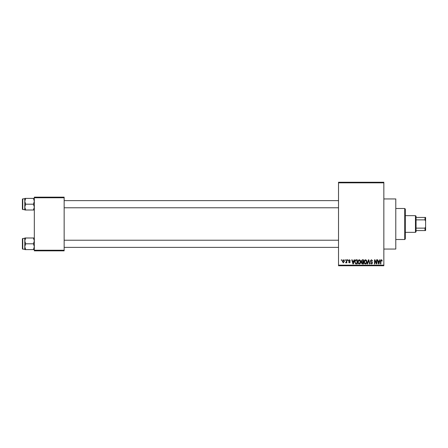 <?xml version="1.0" encoding="UTF-8"?>
<svg xmlns="http://www.w3.org/2000/svg" width="448" height="448" viewBox="0 0 448 448"><rect width="100%" height="100%" fill="white"/><g stroke="black" fill="none" stroke-linecap="round" stroke-linejoin="round"><path stroke-width="0.67" d="M383.846 198.951L395.78 198.951L395.78 249.049L383.846 249.049M344.915 260.383L344.915 259.79L345.296 259.79L345.296 260.383L344.915 260.383M346.433 261.363L346.433 259.79L346.814 259.79L346.814 262.825L346.433 262.825L346.433 262.338L345.985 262.875L345.621 262.713L346.433 261.363M347.519 260.383L347.519 259.79L347.9 259.79L347.9 260.383L347.519 260.383M348.494 260.714L349.412 259.734L350.342 260.708L349.384 260.165L348.874 260.635L350.286 262.013L349.429 262.875L348.55 262.013L349.418 262.444L349.905 262.074L348.494 260.714M353.786 261.033L354.116 259.79L354.514 259.79L353.36 263.962L352.962 263.962L351.747 259.79L352.145 259.79L352.475 261.033L353.786 261.033M359.285 259.734L360.377 260.389L360.752 261.817C360.83 263.004 360.343 263.738 359.285 264.018C358.243 263.743 357.756 263.026 357.823 261.873L358.198 260.372L359.285 259.734M365.523 259.734L366.61 260.389L366.985 261.817C367.069 263.004 366.582 263.738 365.518 264.018C364.482 263.743 363.994 263.026 364.056 261.873L364.437 260.372L365.523 259.734M381.349 259.734L381.942 260.025L382.166 261.033L381.786 261.089L381.326 260.221L380.923 260.534L380.867 263.962L380.486 263.962L380.486 261.128L381.349 259.734M338.52 265.154L383.846 265.154L383.846 265.754L338.52 265.754L338.52 182.246L383.846 182.246L383.846 182.846L338.52 182.846M383.846 265.154L383.846 182.846M379.383 261.033L379.708 259.79L380.106 259.79L378.952 263.962L378.554 263.962L377.339 259.79L377.737 259.79L378.067 261.033L379.383 261.033M376.527 263.127L376.527 259.79L376.908 259.79L376.908 263.962L376.505 263.962L374.903 260.613L374.903 263.962L374.522 263.962L374.522 259.79L374.931 259.79L376.527 263.127M370.294 260.943L371.476 259.734L372.73 261.145L371.442 260.221L370.675 260.938L372.624 262.875L371.543 264.018L370.401 262.769L371.532 263.53L372.243 262.858L372.126 262.433L370.871 261.94L370.294 260.943M367.237 263.962L368.43 259.79L368.799 259.79L369.925 263.962L369.533 263.962L368.637 260.277L367.634 263.962L367.237 263.962M361.183 261.01L362.337 259.79L363.513 259.79L363.513 263.962L362.337 263.962L361.29 262.914L361.704 262.035L361.183 261.01M354.732 261.895C354.631 260.708 355.113 260.008 356.166 259.79L357.28 259.79L357.28 263.962L355.617 263.883L354.732 261.895M342.261 261.335L343.319 259.734L344.372 261.307L343.319 262.875L342.261 261.335M341.337 260.383L341.337 259.79L341.718 259.79L341.718 260.383L341.337 260.383M34.328 197.159L64.154 197.159L64.154 197.758L34.328 197.758L34.328 197.159M64.154 250.242L64.154 250.841L34.328 250.841L34.328 250.242L64.154 250.242L64.154 197.758M34.328 250.242L34.328 197.758M378.902 262.735L379.254 261.52L378.196 261.52L378.722 263.525L378.902 262.735M365.518 263.53L366.604 261.811L365.523 260.221L364.437 261.884L364.599 262.825L365.518 263.53M363.138 263.474L363.138 262.226L362.023 262.265L361.67 262.842L363.138 263.474M363.138 261.738L363.138 260.277L361.939 260.327L361.564 261.01L362.387 261.738L363.138 261.738M359.279 263.53L360.371 261.811L359.29 260.221L358.198 261.884L358.361 262.825L359.279 263.53M356.899 263.474L356.899 260.277L356.216 260.277L355.264 260.882L355.113 261.901L355.684 263.39L356.899 263.474M353.304 262.735L353.662 261.52L352.604 261.52L353.13 263.525L353.304 262.735M343.325 262.444L343.997 261.307L343.308 260.165L342.642 261.307L343.325 262.444M404.723 239.506L404.723 208.494L405.322 209.087L405.322 238.913L404.723 239.506L395.78 239.506M404.723 208.494L395.78 208.494M24.786 240.901L24.786 246.702L25.682 243.802L24.786 240.901L25.682 237.994L24.786 237.994L24.786 240.901M22.758 249.172L22.4 248.814L22.4 238.79L22.758 238.437L22.758 249.172L24.786 249.172M34.328 237.994L33.432 237.994L34.328 240.901L33.432 243.802L25.682 243.802M33.432 237.994L25.682 237.994M33.432 243.802L34.328 246.702L33.432 249.609L25.682 249.609L24.786 246.702L24.786 249.609L25.682 249.609M33.432 249.609L34.328 249.609M415.458 215.65L416.058 216.244L416.058 231.756L415.458 232.35L415.458 215.65L405.322 215.65M416.058 217.437L425.6 217.437L425.6 230.563L425.001 230.563L425.001 228.133L425.6 226.862M416.058 228.133L425.001 228.133M425.6 221.138L425.001 219.867L425.001 217.437M416.058 219.867L425.001 219.867M416.058 230.563L425.001 230.563M34.328 198.391L33.432 198.391L34.328 201.298L33.432 204.198L34.328 207.099L33.432 210.006L25.682 210.006L24.786 207.099L25.682 204.198L24.786 201.298L25.682 198.391L24.786 198.391L24.786 210.006L25.682 210.006M22.4 209.21L22.4 199.186L22.758 198.828L22.758 209.563L22.4 209.21M33.432 198.391L25.682 198.391M33.432 204.198L25.682 204.198M33.432 210.006L34.328 210.006M22.758 238.437L24.786 238.437M338.52 247.38L64.154 247.38M338.52 240.223L64.154 240.223M64.154 200.62L338.52 200.62M64.154 207.777L338.52 207.777M415.458 232.35L405.322 232.35M22.758 209.563L24.786 209.563M22.758 198.828L24.786 198.828"/></g></svg>
